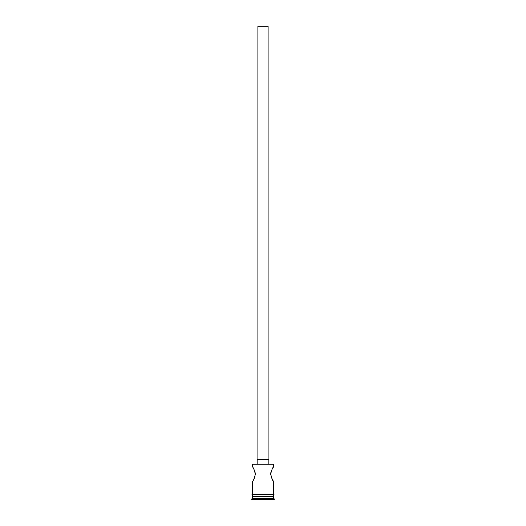 <?xml version="1.0" encoding="UTF-8"?>
<svg xmlns="http://www.w3.org/2000/svg" width="526" height="526" viewBox="0 0 526 526"><rect width="100%" height="100%" fill="white"/><g stroke="black" fill="none" stroke-linecap="round" stroke-linejoin="round"><path stroke-width="0.79" d="M252.421 464.248L273.579 464.248L252.421 464.248L252.421 466.878C253.276 467.305 254.249 469.731 255.34 474.163C254.249 478.594 253.276 481.027 252.421 481.468L252.421 494.157L273.579 494.157L273.579 481.468L272.225 479.304L270.66 474.169M257.891 459.579L257.891 26.3L268.109 26.3L268.109 459.579M257.161 463.958L257.161 459.579L268.839 459.579L268.839 463.958M270.693 473.439L270.811 472.65M271.179 471.303L271.679 470.093M272.225 469.028L273.579 466.878C272.724 467.305 271.751 469.738 270.66 474.169C271.751 478.601 272.724 481.034 273.579 481.468M253.775 469.028L254.334 470.119M254.827 471.322L255.307 473.42M255.307 473.459L254.827 477.023M254.314 478.259L253.775 479.311M252.861 496.347L251.691 499.7L274.309 499.7L274.309 498.97L251.691 498.97M273.139 496.347L273.579 496.781L252.421 496.781M273.579 496.781L273.579 498.24L252.421 498.24M273.579 498.24L274.309 498.97M273.579 464.248L273.579 466.878M273.579 494.887L252.421 494.887L252.421 496.347L273.579 496.347L273.579 494.887M252.349 494.157L273.651 494.157A0.362 0.362 0 0 1 274.013 494.519A0.362 0.362 0 0 1 273.651 494.887L252.349 494.887A0.362 0.362 0 0 1 251.987 494.519A0.362 0.362 0 0 1 252.349 494.157"/></g></svg>
